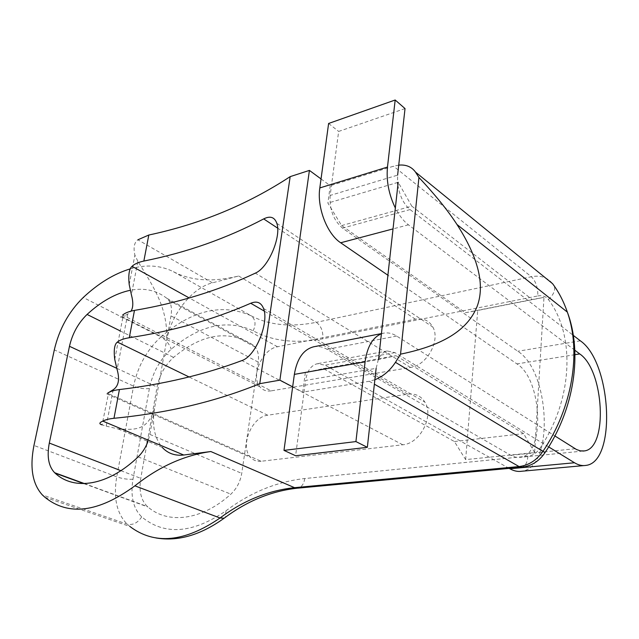 <?xml version="1.0" encoding="UTF-8"?>
<svg xmlns="http://www.w3.org/2000/svg" width="639" height="639" viewBox="0 0 639 639"><rect width="100%" height="100%" fill="white"/><g stroke="black" fill="none" stroke-linecap="round" stroke-linejoin="round"><path stroke-width="0.48" stroke-dasharray="3.19 2.4" d="M465.639 459.617L477.716 310.458L543.973 297.367L534.627 452.588L465.639 459.617L454.417 441.541L323.35 368.607L305.346 372.497L302.726 392.122L292.654 386.851M146.866 444.161L140.764 478.331C138.775 490.952 141.003 500.369 147.449 506.575L147.928 506.983C167.945 524.411 201.78 520.553 230.863 494.147C236.678 488.675 240.304 481.75 241.726 473.371L258.228 362.113C259.067 355.851 258.076 350.867 255.273 347.145L253.308 345.196C228.962 329.428 202.387 333.494 173.568 357.393C164.982 365.204 159.478 375.093 157.066 387.066L147.401 441.19M321.042 178.944L330.219 185.693L327.903 203.098L341.617 225.575L465.352 312.735L477.716 310.458M323.35 368.607L396.036 355.691L378.56 359.517L305.346 372.497M374.861 379.75L369.246 381.267L302.726 392.122M341.617 225.575L411.804 206.141L398.193 182.307L327.903 203.098M398.736 165.126L393.528 166.212L330.219 185.693M113.183 389.742L106.194 426.117L102.08 424.855L108.678 392.514M106.194 426.117L118.031 428.921C133.295 429.648 147.697 431.932 154.558 408.129C151.802 424.855 154.366 437.939 162.242 447.396L118.031 428.921M130.316 268.851C146.067 264.282 160.437 265.233 173.433 271.695C191.061 280.92 212.811 282.35 238.69 276L212.452 282.829C192.019 287.766 170.861 314.763 166.571 340.699L149.869 434.408L147.968 441.429M253.308 345.196L166.771 298.245L168.656 300.218C171.308 304.02 172.091 309.244 170.988 315.89L166.571 340.699C168.424 308.397 153.352 286.576 137.848 261.287L131.41 294.811M166.771 298.245C156.323 290.242 144.158 287.59 130.268 290.29M271.192 390.868C266.503 391.563 262.749 390.221 259.929 386.835C250.4 376.251 262.397 349.014 277.502 346.769L415.382 319.188C423.282 317.871 429.104 320.498 432.859 327.08C440.662 340.475 426.788 365.524 410.526 367.465L271.192 390.868L122.616 315.075C120.012 317.2 119.86 317.759 122.161 316.768L127.696 314.164L131.003 311.145M212.452 282.829L137.896 239.793C134.198 242.524 133.2 247.644 134.893 255.169L137.848 261.287M107.584 393.193L108.287 392.753M261.127 461.254C256.894 461.677 253.387 460.399 250.608 457.412C239.593 446.573 251.758 416.732 267.717 415.222L407.842 394.175C415.286 393.257 420.981 395.924 424.919 402.171C434.216 416.324 419.983 443.69 402.754 444.784L261.127 461.254L107.48 393.273M534.627 452.588L523.613 433.617L396.036 355.691M411.804 206.141L532.183 299.523L543.973 297.367M454.417 441.541L523.613 433.617M465.352 312.735L532.183 299.523M405.03 108.574L338.654 131.434L330.155 195.438L397.618 175.142L397.554 182.498M397.873 185.246C399.758 196.173 403.824 204.28 410.07 209.56L573.311 335.395M548.661 446.909L394.918 352.616L387.258 350.987C383.672 351.762 380.796 354.397 378.631 358.886M378.336 359.565L376.131 368.328L305.602 380.421L295.601 455.743M381.411 333.79L383.56 333.183C387.905 332.352 392.274 333.31 396.675 336.066L554.884 435.942M574.828 350.236L408.449 224.824C403.513 221.046 399.143 215.455 395.349 208.042M328.614 123.471L338.654 131.434M313.669 346.793C318.142 345.939 322.615 346.785 327.104 349.349L510.777 455.295L515.585 457.189L520.266 457.324C545.546 454.888 542.351 379.207 516.935 363.903L387.905 275.233M509.155 468.379L325.091 365.181L317.24 363.735C311.041 365.34 307.159 370.9 305.602 380.421M330.155 195.438C329.365 209.416 333.494 220.311 342.536 228.131L517.79 351.258C550.275 371.395 554.301 467.94 521.759 471.239M537.854 295.937C542.375 295.154 545.89 296.352 548.406 299.547C575.531 334.956 573.167 399.679 539.643 448.706C536.552 453.099 532.638 455.599 527.894 456.214L304.779 478.531C276.727 481.678 250.448 492.453 225.934 510.849C192.499 533.629 164.415 535.634 141.698 516.879C133.192 508.5 130.284 495.944 132.984 479.218L149.39 388.496C152.617 372.657 159.91 359.549 171.252 349.182C199.775 325.059 227.085 318.925 253.188 330.794C272.326 341.162 295.53 343.83 322.815 338.774L537.854 295.937C537.926 287.51 535.762 281.112 531.344 276.727C540.394 275.034 547.479 277.358 552.599 283.708M369.246 381.267L374.366 384.183M149.869 434.408L241.726 473.371M138.136 456.869L230.863 494.147M258.228 362.113L170.988 315.89M127.696 314.164L117.081 369.446M238.69 276L316.345 322.32L531.344 276.727L393.528 166.212M173.433 271.695L250.951 315.698C268.987 325.187 290.777 327.392 316.345 322.32C321.105 325.914 323.262 331.401 322.815 338.774M253.188 330.794C256.215 324.141 255.464 319.109 250.951 315.698C222.124 303.078 192.115 310.171 160.916 336.961L83.254 297.494M548.406 299.547C553.51 294.843 555.483 290.362 554.325 286.104M539.643 448.706L545.123 452.476M527.894 456.214C527.327 462.604 525.386 466.254 522.055 467.173L521.488 467.229M304.779 478.531C303.876 484.066 301.56 487.269 297.83 488.14L297.207 488.196M225.934 510.849L225.367 517.294M155.852 537.926C146.235 536.097 137.577 532.279 129.893 526.472L127.185 524.164C116.705 513.508 113.223 497.733 116.729 476.838L133.583 386.148C137.697 366.387 146.81 349.996 160.916 336.961C165.94 339.932 169.391 344.006 171.252 349.182M141.698 516.879C137.704 522.942 132.864 525.37 127.185 524.164L42.334 494.913M132.984 479.218C127.808 479.554 122.384 478.763 116.729 476.838L33.963 445.439M149.39 388.496C144.302 389.135 139.03 388.352 133.583 386.148L54.307 349.884M415.382 319.188L277.669 228.155M277.502 346.769L189.24 297.95M410.526 367.465L255.352 273.141M267.717 415.222L189.088 376.97M407.842 394.175L264.266 311.097M402.754 444.784L241.933 360.564M120.244 330.922L173.568 357.393M116.745 368.296L157.066 387.066M120.891 470.671L140.764 478.331M84.46 483.595L147.449 506.575M408.449 224.824L393.033 228.906M574.972 354.677L516.935 363.903M575.172 448.746L510.777 455.295M396.675 336.066L327.104 349.349M394.918 352.616L325.091 365.181M580.348 340.819L517.79 351.258M410.07 209.56L342.536 228.131M44.922 497.278L129.893 526.472M276.839 223.331L432.859 327.08M114.74 359.398L123.055 316.385M129.206 284.579L134.893 255.169M122.161 316.768L259.929 386.835M106.681 393.84L250.608 457.412M263.532 308.477L424.919 402.171M255.273 347.145L168.656 300.218M83.821 483.611L147.928 506.983M582.808 451.078L520.266 457.324M383.56 333.183L381.435 333.598M387.258 350.987L317.24 363.735M585.891 465.408L583.862 465.591"/><path stroke-width="0.96" d="M147.401 441.19L146.866 444.161M102.08 424.855C98.925 423.945 99.173 422.699 102.831 421.117C105.339 419.759 109.045 418.817 113.966 418.289C167.322 413.113 215.918 401.58 259.753 383.68L279.89 380.157L292.654 386.851M279.89 380.157L309.412 170.405L321.042 178.944M378.56 359.517L398.193 182.307M398.736 165.126C406.037 164.455 411.628 166.779 415.51 172.099L552.599 283.708C558.782 292.031 563.702 301.496 567.344 312.112C581.506 352.193 572.464 407.762 542.934 451.366C536.608 460.32 528.661 465.384 519.068 466.558L294.547 487.677L210.83 451.533L183.728 455.016C174.99 455.99 167.825 453.45 162.242 447.396M374.861 379.75C382.969 376.571 389.838 370.764 395.461 362.337L400.549 354.158L418.936 177.466L415.51 172.099M147.968 441.429C145.66 447.604 142.385 452.747 138.136 456.869C107.935 485.912 74.108 490.984 55.098 473.14L83.821 483.611M521.488 467.229L297.83 488.14L294.547 487.677C268.124 490.488 243.291 500.593 220.032 517.997L134.901 485.84C158.807 466.758 184.112 455.319 210.83 451.533M134.901 485.84C98.478 512.486 68.485 516.304 44.922 497.278L42.334 494.913C32.429 483.979 29.634 467.484 33.963 445.439L54.307 349.884C59.163 329.093 68.812 311.632 83.254 297.494C98.478 283.269 114.165 273.716 130.316 268.851M130.268 290.29C115.595 293.381 101.194 301.432 87.072 314.452L120.244 330.922M55.098 473.14L54.642 472.724C48.548 466.358 46.767 456.47 49.307 443.067L69.475 346.29C72.383 333.614 78.254 323.007 87.072 314.452M131.003 311.145C133.239 307.647 133.375 302.199 131.41 294.811L129.206 284.579C128.175 274.914 129.126 268.827 132.057 266.319C134.549 263.947 138.479 262.19 143.855 261.055C186.74 252.477 226.677 238.427 263.683 218.905C270.225 215.623 274.61 217.092 276.831 223.331C281.487 236.047 268.827 267.421 255.352 273.141C218.059 290.665 177.77 303.078 134.478 310.394L129.278 337.727C172.802 331.13 213.282 319.644 250.728 303.261C256.87 300.729 261.135 302.463 263.532 308.477C269.227 322.056 256.087 356.043 241.933 360.564C204.2 374.694 163.36 384.358 119.429 389.558L113.966 418.289M108.678 392.514L113.183 389.742C118.598 386.14 119.9 379.374 117.081 369.446L114.74 359.398C113.59 349.98 114.477 344.205 117.384 342.081C119.86 340.06 123.822 338.606 129.278 337.727M309.412 170.405L290.162 176.636C247.461 204.608 200.342 224.065 148.807 235.024L143.855 261.055M137.896 239.793L148.807 235.024M400.549 354.158C447.332 344.533 468.603 327.655 477.181 306.289C485.097 284.986 478.371 257.725 456.989 224.505C447.923 210.55 435.239 194.871 418.936 177.466M259.753 383.68L290.162 176.636M122.616 315.075C125.092 312.926 129.046 311.369 134.478 310.394M107.584 393.193L107.48 393.273C109.932 391.499 113.918 390.261 119.429 389.558M395.349 208.042C388.832 194.504 386.204 180.845 387.474 167.067L395.182 100.004L405.03 108.574L397.618 175.142M397.554 182.498L397.873 185.246M573.311 335.395L580.348 340.819C611.587 362.153 616.851 462.181 585.891 465.408C582.217 466.015 578.423 465.128 574.501 462.756L548.661 446.909M378.631 358.886L378.336 359.565M376.131 368.328L367.345 447.316L355.923 441.581L365.085 361.85C367.193 346.769 372.633 337.416 381.411 333.79M554.884 435.942L576.498 449.513L580.444 450.894L584.27 450.934C608.328 448.602 604.159 370.141 579.717 353.918L574.828 350.236M395.182 100.004L328.614 123.471L319.812 187.93C316.8 207.34 327.072 233.986 340.675 242.772L387.905 275.233M355.923 441.581L283.988 450.383L294.355 374.39C297.015 358.639 303.453 349.445 313.669 346.793L381.435 333.598M367.345 447.316L295.601 455.743L283.988 450.383M583.862 465.591L521.759 471.239C517.902 471.854 513.932 471.031 509.866 468.778L509.155 468.379M102.831 421.117L183.728 455.016M374.366 384.183L519.068 466.558L522.055 467.173C531.6 465.999 539.268 461.142 545.043 452.596L395.461 362.337M554.325 286.104L552.599 283.708M545.123 452.476L545.043 452.596C574.229 409.232 582.792 353.151 567.344 312.112L456.989 224.505M225.367 517.294L224.145 518.205L220.032 517.997C184.535 542.271 154.486 545.099 129.893 526.472M277.669 228.155L263.683 218.905M189.24 297.95L132.057 266.319M189.088 376.97L117.384 342.081M264.266 311.097L250.728 303.261M69.475 346.29L116.745 368.296M49.307 443.067L120.891 470.671M54.642 472.724L84.46 483.595M387.474 167.067L319.812 187.93M393.033 228.906L340.675 242.772M579.717 353.918L574.972 354.677M365.085 361.85L294.355 374.39M574.501 462.756L509.866 468.778M297.207 488.196C271.439 491.008 247.085 501.008 224.145 518.205C200.534 535.163 177.77 541.744 155.852 537.926M584.27 450.934L582.808 451.078"/></g></svg>
